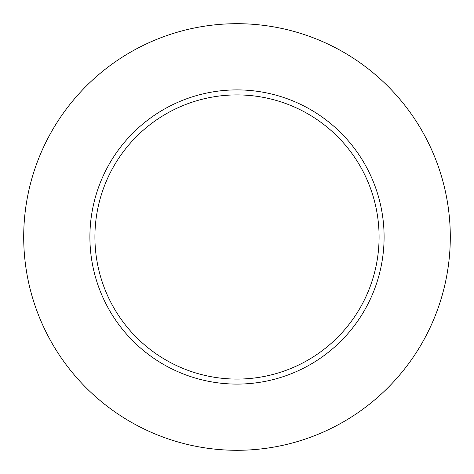 <?xml version="1.0" encoding="UTF-8"?>
<svg xmlns="http://www.w3.org/2000/svg" width="474" height="474" viewBox="0 0 474 474"><rect width="100%" height="100%" fill="white"/><g stroke="black" fill="none" stroke-linecap="round" stroke-linejoin="round"><path stroke-width="0.71" d="M450.3 236.994A213.3 213.3 0 0 1 130.35 421.718A213.3 213.3 0 0 1 130.35 52.27A213.3 213.3 0 0 1 450.3 236.994M384.094 236.994A147.094 147.094 0 0 0 163.453 109.607A147.094 147.094 0 0 0 163.453 364.387A147.094 147.094 0 0 0 384.094 236.994M379.082 236.994A142.082 142.082 0 0 0 165.959 113.95A142.082 142.082 0 0 0 165.959 360.044A142.082 142.082 0 0 0 379.082 236.994"/></g></svg>
